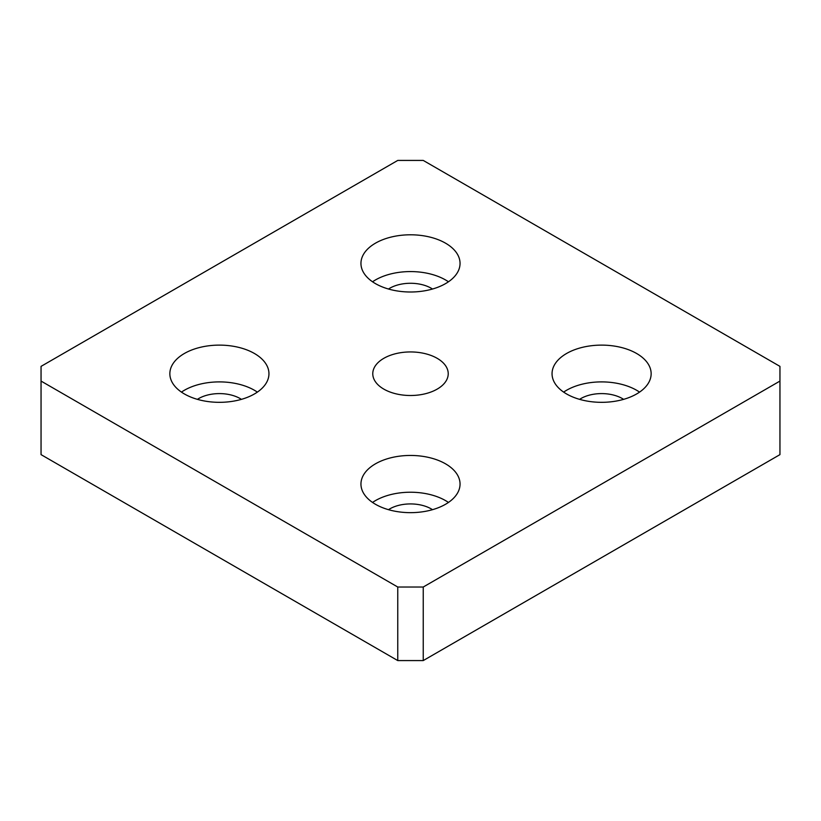<?xml version="1.0" encoding="UTF-8"?>
<svg xmlns="http://www.w3.org/2000/svg" width="821" height="821" viewBox="0 0 821 821"><rect width="100%" height="100%" fill="white"/><g stroke="black" fill="none" stroke-linecap="round" stroke-linejoin="round"><path stroke-width="1.23" d="M448.451 281.788A49.547 28.602 0 0 0 372.549 281.788M432.503 289.023A29.279 16.902 0 0 0 431.199 288.222A29.279 16.902 0 0 0 388.497 289.023M375.464 283.625A49.547 28.602 180 0 1 360.953 263.397A49.547 28.602 180 0 1 410.5 234.796A49.547 28.602 180 0 1 460.047 263.397A49.547 28.602 180 0 1 429.465 289.823A49.547 28.602 180 0 1 375.464 283.625M257.353 392.11A49.547 28.602 0 0 0 181.451 392.11M241.415 399.355A29.279 16.902 0 0 0 240.112 398.544A29.279 16.902 0 0 0 197.399 399.355M184.376 393.947A49.547 28.602 180 0 1 169.855 373.719A49.547 28.602 180 0 1 219.402 345.118A49.547 28.602 180 0 1 268.949 373.719A49.547 28.602 180 0 1 238.367 400.155A49.547 28.602 180 0 1 184.376 393.947M41.05 381.077L41.05 366.371L397.764 160.423L423.236 160.423L779.95 366.371L779.95 381.077L423.236 587.025L397.764 587.025L41.05 381.077L41.05 454.629L397.764 660.577L423.236 660.577L423.236 587.025M375.464 504.279A49.547 28.602 180 0 1 360.953 484.051A49.547 28.602 180 0 1 410.5 455.45A49.547 28.602 180 0 1 460.047 484.051A49.547 28.602 180 0 1 429.465 510.477A49.547 28.602 180 0 1 375.464 504.279M566.562 393.947A49.547 28.602 180 0 1 552.051 373.719A49.547 28.602 180 0 1 601.598 345.118A49.547 28.602 180 0 1 651.145 373.719A49.547 28.602 180 0 1 620.553 400.155A49.547 28.602 180 0 1 566.562 393.947M383.828 389.123A37.725 21.777 180 0 1 372.775 373.719A37.725 21.777 180 0 1 410.5 351.942A37.725 21.777 180 0 1 448.225 373.719A37.725 21.777 180 0 1 424.939 393.844A37.725 21.777 180 0 1 383.828 389.123M397.764 587.025L397.764 660.577M423.236 660.577L779.95 454.629L779.95 381.077M448.451 502.442A49.547 28.602 0 0 0 372.549 502.442M432.503 509.677A29.279 16.902 0 0 0 431.199 508.876A29.279 16.902 0 0 0 388.497 509.677M639.549 392.11A49.547 28.602 0 0 0 563.647 392.11M623.601 399.355A29.279 16.902 0 0 0 622.297 398.544A29.279 16.902 0 0 0 579.585 399.355"/></g></svg>
